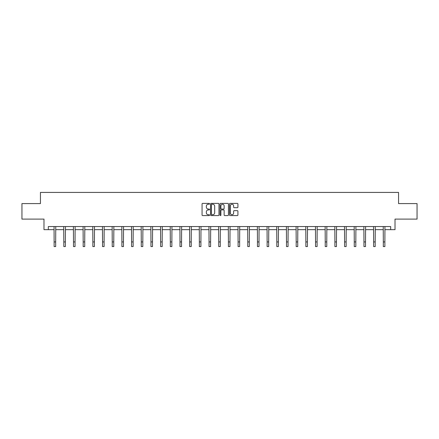 <?xml version="1.0" encoding="UTF-8"?>
<svg xmlns="http://www.w3.org/2000/svg" width="439" height="439" viewBox="0 0 439 439"><rect width="100%" height="100%" fill="white"/><g stroke="black" fill="none" stroke-linecap="round" stroke-linejoin="round"><path stroke-width="0.66" d="M209.568 203.822A0.428 0.428 0 0 0 209.145 203.394L202.67 203.394A0.609 0.609 0 0 0 202.061 204.003L202.061 214.967A0.609 0.609 0 0 0 202.67 215.576L209.145 215.576A0.428 0.428 0 0 0 209.568 215.154A0.428 0.428 0 0 0 209.145 214.726L208.305 214.726A1.948 1.948 0 0 1 206.357 212.778L206.357 211.861A1.948 1.948 0 0 1 208.305 209.913L209.145 209.913A0.428 0.428 0 0 0 209.568 209.485A0.428 0.428 0 0 0 209.145 209.057L208.305 209.057A1.948 1.948 0 0 1 206.357 207.109L206.357 206.198A1.948 1.948 0 0 1 208.305 204.245L209.145 204.245A0.428 0.428 0 0 0 209.568 203.822M237.301 207.691A0.609 0.609 0 0 0 237.911 207.082L237.911 204.003A0.609 0.609 0 0 0 237.301 203.394L230.113 203.394A0.609 0.609 0 0 0 229.504 204.003L229.504 214.967A0.609 0.609 0 0 0 230.113 215.576L237.301 215.576A0.609 0.609 0 0 0 237.911 214.967L237.911 211.252A0.609 0.609 0 0 0 237.301 210.643L234.228 210.643A0.609 0.609 0 0 0 233.619 211.252L233.619 213.096A1.63 1.63 0 0 1 231.99 214.726A1.63 1.63 0 0 1 230.36 213.096L230.36 205.875A1.63 1.63 0 0 1 231.99 204.245A1.63 1.63 0 0 1 233.619 205.875L233.619 207.082A0.609 0.609 0 0 0 234.228 207.691L237.301 207.691M48.328 229.657L48.328 226.551L390.672 226.551L390.672 229.657L395.018 229.657L395.018 219.105L417.05 219.105L417.05 203.592L398.557 203.592L398.557 192.419L40.443 192.419L40.443 203.592L21.95 203.592L21.95 219.105L43.982 219.105L43.982 229.657L54.129 229.657M218.968 204.003A0.609 0.609 0 0 0 218.359 203.394L211.17 203.394A0.609 0.609 0 0 0 210.561 204.003L210.561 214.967A0.609 0.609 0 0 0 211.17 215.576L218.359 215.576A0.609 0.609 0 0 0 218.968 214.967L218.968 204.003M220.641 203.394L227.83 203.394A0.609 0.609 0 0 1 228.439 204.003L228.439 214.967A0.609 0.609 0 0 1 227.83 215.576L224.757 215.576A0.609 0.609 0 0 1 224.142 214.967L224.142 210.522A0.609 0.609 0 0 0 223.533 209.913L221.497 209.913A0.609 0.609 0 0 0 220.888 210.522L220.888 215.154A0.428 0.428 0 0 1 220.46 215.576A0.428 0.428 0 0 1 220.032 215.154L220.032 204.003A0.609 0.609 0 0 1 220.641 203.394M55.682 229.657L63.814 229.657M65.362 229.657L73.494 229.657M75.047 229.657L83.174 229.657M84.727 229.657L92.859 229.657M94.412 229.657L102.539 229.657M104.092 229.657L112.225 229.657M113.772 229.657L121.905 229.657M123.458 229.657L131.585 229.657M133.138 229.657L141.27 229.657M142.818 229.657L150.95 229.657M152.503 229.657L160.63 229.657M162.183 229.657L170.316 229.657M171.868 229.657L179.995 229.657M181.548 229.657L189.681 229.657M191.228 229.657L199.361 229.657M200.914 229.657L209.041 229.657M210.594 229.657L218.726 229.657M220.274 229.657L228.406 229.657M229.959 229.657L238.086 229.657M239.639 229.657L247.772 229.657M249.319 229.657L257.452 229.657M259.005 229.657L267.131 229.657M268.684 229.657L276.817 229.657M278.37 229.657L286.497 229.657M288.05 229.657L296.182 229.657M297.73 229.657L305.862 229.657M307.415 229.657L315.542 229.657M317.095 229.657L325.228 229.657M326.775 229.657L334.908 229.657M336.461 229.657L344.588 229.657M346.141 229.657L354.273 229.657M355.826 229.657L363.953 229.657M365.506 229.657L373.638 229.657M375.186 229.657L383.318 229.657M384.871 229.657L390.672 229.657M211.839 204.245A0.428 0.428 0 0 0 211.411 204.673L211.411 214.298A0.428 0.428 0 0 0 211.839 214.726L212.723 214.726A1.948 1.948 0 0 0 214.671 212.778L214.671 206.198A1.948 1.948 0 0 0 212.723 204.245L211.839 204.245M224.142 205.907A1.63 1.63 0 0 0 222.518 204.278A1.63 1.63 0 0 0 220.888 205.907L220.888 208.448A0.609 0.609 0 0 0 221.497 209.057L223.533 209.057A0.609 0.609 0 0 0 224.142 208.448L224.142 205.907M54.052 226.551L54.129 241.927L55.682 241.927L55.758 226.551M54.129 241.927L54.129 246.581L55.682 246.581L55.682 241.927M63.732 226.551L63.814 241.927L65.362 241.927L65.444 226.551M63.814 241.927L63.814 246.581L65.362 246.581L65.362 241.927M73.417 226.551L73.494 241.927L75.047 241.927L75.124 226.551M73.494 241.927L73.494 246.581L75.047 246.581L75.047 241.927M83.097 226.551L83.174 241.927L84.727 241.927L84.804 226.551M83.174 241.927L83.174 246.581L84.727 246.581L84.727 241.927M92.777 226.551L92.859 241.927L94.412 241.927L94.489 226.551M92.859 241.927L92.859 246.581L94.412 246.581L94.412 241.927M102.463 226.551L102.539 241.927L104.092 241.927L104.169 226.551M102.539 241.927L102.539 246.581L104.092 246.581L104.092 241.927M112.143 226.551L112.225 241.927L113.772 241.927L113.855 226.551M112.225 241.927L112.225 246.581L113.772 246.581L113.772 241.927M121.828 226.551L121.905 241.927L123.458 241.927L123.535 226.551M121.905 241.927L121.905 246.581L123.458 246.581L123.458 241.927M131.508 226.551L131.585 241.927L133.138 241.927L133.215 226.551M131.585 241.927L131.585 246.581L133.138 246.581L133.138 241.927M141.188 226.551L141.27 241.927L142.818 241.927L142.9 226.551M141.27 241.927L141.27 246.581L142.818 246.581L142.818 241.927M150.873 226.551L150.95 241.927L152.503 241.927L152.58 226.551M150.95 241.927L150.95 246.581L152.503 246.581L152.503 241.927M160.553 226.551L160.63 241.927L162.183 241.927L162.26 226.551M160.63 241.927L160.63 246.581L162.183 246.581L162.183 241.927M170.233 226.551L170.316 241.927L171.868 241.927L171.945 226.551M170.316 241.927L170.316 246.581L171.868 246.581L171.868 241.927M179.919 226.551L179.995 241.927L181.548 241.927L181.625 226.551M179.995 241.927L179.995 246.581L181.548 246.581L181.548 241.927M189.599 226.551L189.681 241.927L191.228 241.927L191.311 226.551M189.681 241.927L189.681 246.581L191.228 246.581L191.228 241.927M199.284 226.551L199.361 241.927L200.914 241.927L200.991 226.551M199.361 241.927L199.361 246.581L200.914 246.581L200.914 241.927M208.964 226.551L209.041 241.927L210.594 241.927L210.671 226.551M209.041 241.927L209.041 246.581L210.594 246.581L210.594 241.927M218.644 226.551L218.726 241.927L220.274 241.927L220.356 226.551M218.726 241.927L218.726 246.581L220.274 246.581L220.274 241.927M228.329 226.551L228.406 241.927L229.959 241.927L230.036 226.551M228.406 241.927L228.406 246.581L229.959 246.581L229.959 241.927M238.009 226.551L238.086 241.927L239.639 241.927L239.716 226.551M238.086 241.927L238.086 246.581L239.639 246.581L239.639 241.927M247.689 226.551L247.772 241.927L249.319 241.927L249.401 226.551M247.772 241.927L247.772 246.581L249.319 246.581L249.319 241.927M257.375 226.551L257.452 241.927L259.005 241.927L259.081 226.551M257.452 241.927L257.452 246.581L259.005 246.581L259.005 241.927M267.055 226.551L267.131 241.927L268.684 241.927L268.767 226.551M267.131 241.927L267.131 246.581L268.684 246.581L268.684 241.927M276.74 226.551L276.817 241.927L278.37 241.927L278.447 226.551M276.817 241.927L276.817 246.581L278.37 246.581L278.37 241.927M286.42 226.551L286.497 241.927L288.05 241.927L288.127 226.551M286.497 241.927L286.497 246.581L288.05 246.581L288.05 241.927M296.1 226.551L296.182 241.927L297.73 241.927L297.812 226.551M296.182 241.927L296.182 246.581L297.73 246.581L297.73 241.927M305.785 226.551L305.862 241.927L307.415 241.927L307.492 226.551M305.862 241.927L305.862 246.581L307.415 246.581L307.415 241.927M315.465 226.551L315.542 241.927L317.095 241.927L317.172 226.551M315.542 241.927L315.542 246.581L317.095 246.581L317.095 241.927M325.145 226.551L325.228 241.927L326.775 241.927L326.857 226.551M325.228 241.927L325.228 246.581L326.775 246.581L326.775 241.927M334.831 226.551L334.908 241.927L336.461 241.927L336.537 226.551M334.908 241.927L334.908 246.581L336.461 246.581L336.461 241.927M344.511 226.551L344.588 241.927L346.141 241.927L346.223 226.551M344.588 241.927L344.588 246.581L346.141 246.581L346.141 241.927M354.196 226.551L354.273 241.927L355.826 241.927L355.903 226.551M354.273 241.927L354.273 246.581L355.826 246.581L355.826 241.927M363.876 226.551L363.953 241.927L365.506 241.927L365.583 226.551M363.953 241.927L363.953 246.581L365.506 246.581L365.506 241.927M373.556 226.551L373.638 241.927L375.186 241.927L375.268 226.551M373.638 241.927L373.638 246.581L375.186 246.581L375.186 241.927M383.242 226.551L383.318 241.927L384.871 241.927L384.948 226.551M383.318 241.927L383.318 246.581L384.871 246.581L384.871 241.927"/></g></svg>
